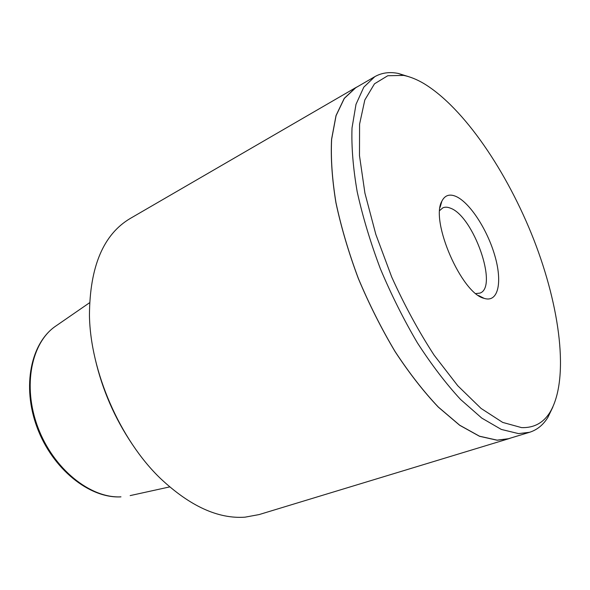 <?xml version="1.0" encoding="UTF-8"?>
<svg xmlns="http://www.w3.org/2000/svg" width="590" height="590" viewBox="0 0 590 590"><rect width="100%" height="100%" fill="white"/><g stroke="black" fill="none" stroke-linecap="round" stroke-linejoin="round"><path stroke-width="0.89" d="M355.682 87.652L130.228 218.477C103.361 234.385 89.769 266.658 89.444 315.296C90.292 371.368 119.977 439.594 160.428 478.438C189.884 506.117 218.071 519.038 244.983 517.179L259.062 514.591L508.469 438.812L497.149 440.236L479.537 436.298L459.684 425.287L438.341 407.144C423.635 391.649 409.202 373.116 395.042 351.544C381.376 328.586 369.134 304.233 358.314 278.473C348.616 252.505 341.145 227.231 335.909 202.65C332.074 179.065 330.629 157.921 331.58 139.21L336.02 115.581L344.265 98.331L355.682 87.652L357.85 86.509M521.567 427.617C534.016 428.016 543.538 422.824 550.131 412.049C569.579 379.09 560.175 307.361 533.825 239.702C507.297 171.963 464.02 107.719 423.694 83.448C416.747 79.377 410.065 76.7 403.663 75.409L387.748 75.741L374.495 83.802L364.819 99.968L359.583 124.143L359.487 155.649L364.915 193.092L375.83 234.407L391.716 277.034C404.467 305.244 418.605 331.285 434.115 355.158L457.774 385.757L481.064 408.428L502.665 422.403L521.567 427.617M552.874 406.989L547.926 417.3C543.265 424.889 537.136 429.889 529.547 432.3L518.536 433.606L501.308 429.432L481.757 418.081L460.62 399.511C446.003 383.699 431.6 364.812 417.403 342.856C403.671 319.507 391.31 294.771 380.321 268.642C370.424 242.32 362.717 216.737 357.216 191.898C353.1 168.084 351.367 146.777 352.016 127.978L356.006 104.319L363.809 87.15L374.812 76.663C381.752 72.754 389.592 71.685 398.316 73.448L409.239 76.848M484.869 298.57L484.139 298.356C461.646 293.54 430.051 220.94 441.866 201.197C444.801 195.32 449.44 193.704 455.805 196.359C469.647 202.304 487.237 229.385 494.767 255.441C502.481 281.548 498.528 302.316 484.869 298.57M475.901 293.569L479.899 293.119C498.572 287.271 473.364 215.866 450.325 208.137C447.456 206.979 444.949 206.883 442.802 207.864L439.749 210.49M529.547 432.3L508.447 438.717L497.119 440.147L479.515 436.209L459.676 425.198L438.341 407.063C423.642 391.568 409.217 373.05 395.064 351.485C381.406 328.542 369.17 304.197 358.359 278.451C348.668 252.498 341.204 227.239 335.968 202.672C332.133 179.102 330.695 157.965 331.639 139.262L336.079 115.647L344.324 98.405L355.733 87.733L374.812 76.663M510.785 438.009L508.469 438.812M132.123 444.056C114.674 418.103 102.402 389.894 95.307 359.443M120.603 496.883C89.267 498.462 52.517 468.902 37.155 427.603C21.675 386.376 30.798 342.51 56.257 325.739C31.55 341.809 22.191 385.683 37.878 427.308C53.366 468.984 90.469 498.55 120.965 496.839L120.714 496.876M550.131 412.049L547.926 417.3M478.527 295.509L484.139 298.356M440.125 207.245L441.866 201.197M56.257 325.739L89.533 302.766M130.161 495.6L169.655 486.912M403.663 75.409L398.316 73.448"/></g></svg>
